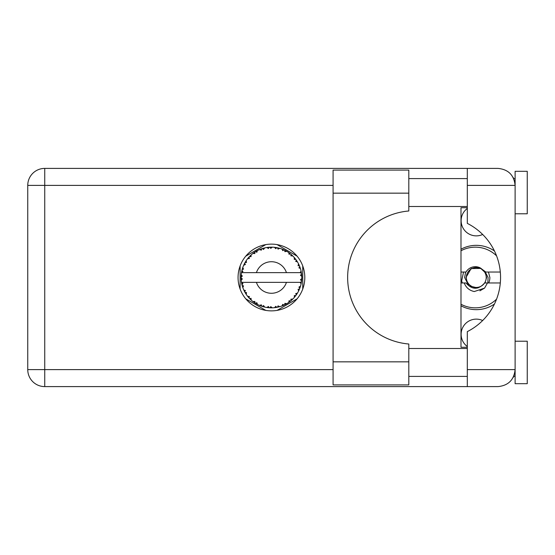 <?xml version="1.0" encoding="UTF-8"?>
<svg xmlns="http://www.w3.org/2000/svg" width="555" height="555" viewBox="0 0 555 555"><rect width="100%" height="100%" fill="white"/><g stroke="black" fill="none" stroke-linecap="round" stroke-linejoin="round"><path stroke-width="0.83" d="M460.99 305.791A32.162 32.162 0 0 0 494.436 304.043M467.303 346.521A15.172 15.172 0 0 1 482.656 320.526M482.656 234.474A15.172 15.172 0 0 1 467.303 208.479M265.783 244.609L245.775 256.16M297.091 256.16L277.084 244.609M302.739 289.051L302.739 265.949M277.084 310.391L297.091 298.84M245.775 298.84L265.783 310.391M240.121 265.949L240.121 289.051M494.436 250.957A32.162 32.162 0 0 0 460.99 249.209M408.806 361.839L408.806 384.899L333.083 384.899L333.083 170.101L408.806 170.101L408.806 210.99A66.746 66.746 0 0 0 347.645 277.5A66.746 66.746 0 0 0 408.806 344.01L408.806 361.839L333.083 361.839M515.116 341.214L527.25 341.214L527.25 383.685L515.116 383.685L515.116 369.609C514.034 379.856 508.373 385.517 498.126 386.599L467.303 386.599L467.303 369.609L515.116 369.609L515.116 171.315L527.25 171.315L527.25 213.786L515.116 213.786M515.116 178.592L513.694 178.592L513.111 177.385L514.783 182.04M514.048 375.527L513.111 377.615L513.694 376.408L515.116 376.408M271.43 244.131A33.369 33.369 0 0 0 238.06 277.5A33.369 33.369 0 0 0 271.43 310.869A33.369 33.369 0 0 0 304.806 277.5A33.369 33.369 0 0 0 271.43 244.131M408.806 376.408L467.303 376.408M408.806 348.491L467.303 348.491M408.806 206.509L467.303 206.509M408.806 178.592L467.303 178.592M467.303 185.391L467.303 168.401L498.126 168.401C508.373 169.483 514.034 175.144 515.116 185.391L467.303 185.391L467.303 223.374A60.675 60.675 0 0 1 467.303 331.626L467.303 369.609M467.303 386.599L44.74 386.599A16.99 16.99 0 0 1 27.75 369.609L27.75 185.391A16.99 16.99 0 0 1 44.74 168.401L467.303 168.401M467.303 347.277L460.99 347.277L460.99 207.723L467.303 207.723M515.116 369.609L514.79 372.904M279.602 306.721L279.741 306.679A30.338 30.338 0 0 0 281.864 305.992L284.063 305.083A30.338 30.338 0 0 0 284.639 304.813L286.734 303.696A30.338 30.338 0 0 0 288.621 302.503L290.529 301.081A30.338 30.338 0 0 0 291.014 300.671L292.769 299.069A30.338 30.338 0 0 0 294.296 297.445L295.787 295.586A30.338 30.338 0 0 0 296.162 295.073L297.466 293.082A30.338 30.338 0 0 0 298.534 291.132L299.52 288.961A30.338 30.338 0 0 0 299.755 288.371L300.519 286.116A30.338 30.338 0 0 0 301.074 283.959L301.49 281.614A30.338 30.338 0 0 0 301.573 280.99L301.753 278.617A30.338 30.338 0 0 0 301.753 276.383L301.747 276.224M241.786 271.041L241.64 271.749M241.765 271.138L241.529 272.373M244.339 263.847L244.013 264.52M244.304 263.909L243.742 265.096M248.584 257.541L248.196 257.992M254.266 252.483L253.774 252.83M253.795 252.816L253.108 253.323M263.812 248.134L262.355 248.55A30.338 30.338 0 0 0 261.759 248.744L261.225 248.931M261.003 249.015L260.26 249.292M260.059 249.375L259.615 249.556M270.341 247.183L269.841 247.204A30.338 30.338 0 0 0 269.21 247.246L268.204 247.336M268.412 247.315L267.545 247.412M267.503 247.419L267.073 247.475M277.916 247.863L277.431 247.759A30.338 30.338 0 0 0 276.806 247.641L276.55 247.592M276.015 247.509L275.301 247.412M285.978 250.874L284.639 250.187A30.338 30.338 0 0 0 284.063 249.916L284.007 249.889M283.647 249.729L283.057 249.479M290.168 253.635L289.661 253.246M289.453 253.094L289.072 252.816M296.453 260.337L296.162 259.927A30.338 30.338 0 0 0 295.787 259.414L295.635 259.199M295.302 258.776L294.754 258.096M294.962 258.346L294.414 257.693M299.207 265.297L298.916 264.652M298.798 264.409L298.618 264.027M301.379 272.623L301.247 271.894M301.205 271.666L301.074 271.041L300.179 272.644L286.442 272.644A15.776 15.776 0 0 0 256.424 272.644L286.442 272.644M301.753 278.617L300.477 279.713L301.58 280.927M301.649 280.192L301.705 279.47M301.67 279.963L301.747 278.797M300.519 286.116L298.923 287.122L299.776 288.316M300.033 287.622L300.269 286.942M300.109 287.4L300.47 286.276M297.466 293.082L295.669 293.657L296.315 294.858M296.53 294.545L297.015 293.81M296.918 293.956L297.348 293.276M286.734 303.696L284.888 303.335L284.687 304.792M285.214 304.528L285.617 304.32M285.839 304.202L286.54 303.807M280.809 306.353L281.711 306.048M272.082 307.831L272.221 307.831A30.338 30.338 0 0 0 274.447 307.692L276.806 307.359A30.338 30.338 0 0 0 277.431 307.241L277.486 307.227M278.215 307.075L278.652 306.971M268.71 307.72L269.21 307.754A30.338 30.338 0 0 0 269.841 307.796L269.903 307.803M270.569 307.824L271.992 307.831M259.587 305.389L261.759 306.256A30.338 30.338 0 0 0 262.355 306.45L262.418 306.471M263.167 306.693L263.965 306.908M256.951 304.161L257.36 304.376M250.097 299.069L250.617 299.568M250.492 299.45L250.874 299.811M245.4 293.089L245.636 293.47M245.692 293.553L246.122 294.226M242.348 286.123L242.632 287.039M241.113 278.617L241.161 279.491M241.161 279.533L241.196 279.97M301.108 283.799L300.179 282.356L286.442 282.356A15.776 15.776 0 0 1 256.424 282.356L241.487 282.356A30.338 30.338 0 0 0 241.494 282.405L241.515 282.557M241.862 284.271L241.966 284.736L242.951 283.598L241.494 282.405L241.966 284.736A30.338 30.338 0 0 0 242.126 285.353L242.833 287.622A30.338 30.338 0 0 0 243.652 289.696L243.721 289.849M243.929 290.314L244.693 291.84L245.365 290.494L243.825 290.092M244.29 291.063L244.693 291.84A30.338 30.338 0 0 0 244.998 292.395L246.247 294.421A30.338 30.338 0 0 0 247.558 296.224L247.842 296.578M248.009 296.786L248.404 297.251M246.253 294.365L246.496 292.547L245.012 292.416M245.421 293.123L245.657 293.498M261.28 306.089L261.759 306.256L261.322 304.813L259.532 305.41L260.642 305.854M263.556 305.541L262.355 306.45L264.659 307.075L263.556 305.541M264.624 307.026L264.659 307.075A30.338 30.338 0 0 0 266.844 307.491L267.01 307.512M266.844 307.491L269.21 307.754L268.433 306.471L266.844 307.491L267.482 307.581M272.221 307.831L270.778 306.617L269.924 307.803M275.946 307.505L276.806 307.359L275.731 306.304L274.614 307.671M279.741 306.679L278.041 305.867L277.451 307.234M283.265 305.437L284.063 305.083L282.759 304.334L282.016 305.937M289.911 301.559L290.529 301.081L289.079 300.671L288.753 302.406M292.769 299.069L290.889 299.173L291.077 300.623M295.26 296.28L295.787 295.586L294.289 295.558L294.407 297.32M299.18 289.765L299.52 288.961L298.056 289.308L298.611 290.986M242.833 287.622L243.534 285.874L242.147 285.43M248.515 297.383L249.098 298.035L249.417 296.564L247.613 296.287M249.098 298.035A30.338 30.338 0 0 0 249.535 298.5L249.549 298.514M249.535 298.5L251.249 300.151L251.02 298.278L249.715 298.687M251.242 300.095L251.249 300.151A30.338 30.338 0 0 0 252.962 301.573L253.031 301.622M254.849 301.441L252.962 301.573L254.911 302.947L254.849 301.441M253.018 301.566L254.911 302.947A30.338 30.338 0 0 0 255.446 303.287L255.668 303.425M256.833 302.697L255.446 303.287L257.513 304.459L256.833 302.697M257.492 304.404L257.513 304.459A30.338 30.338 0 0 0 259.532 305.41L259.927 305.576M260.677 305.867L261.183 306.055M241.161 275.481L241.092 277.181A30.338 30.338 0 0 0 241.092 277.819L241.099 277.895M241.529 272.394L241.494 272.595A30.338 30.338 0 0 0 241.487 272.644A30.338 30.338 0 0 0 241.21 274.808L241.196 274.968M241.501 282.46L241.591 282.96M241.647 283.265L241.765 283.841M241.716 283.619L241.848 284.229M241.21 274.857L241.175 275.259M241.168 275.349L241.092 277.181L242.341 276.057L241.21 274.808M245.248 262.175L244.998 262.605A30.338 30.338 0 0 0 244.693 263.16L243.652 265.304A30.338 30.338 0 0 0 242.833 267.378L242.126 269.647A30.338 30.338 0 0 0 241.966 270.264L241.952 270.341M242.369 268.807L242.126 269.647L243.534 269.126L242.778 267.531M241.252 280.15L242.341 278.943L241.092 277.819L241.21 280.192A30.338 30.338 0 0 0 241.487 282.356M242.126 285.353L242.278 285.894M243.7 289.724L244.693 291.84M242.126 269.647L242.688 267.801M242.556 268.204L242.417 268.641M242.389 268.717L242.528 268.287M249.889 256.139L249.535 256.5A30.338 30.338 0 0 0 249.098 256.965L247.558 258.776A30.338 30.338 0 0 0 246.247 260.579L245.282 262.12M245.442 261.849L244.998 262.605L246.496 262.453L246.156 260.718M241.141 275.766L241.12 276.265M241.092 277.819L241.12 278.825M241.127 278.846L241.168 279.644M241.494 282.405L241.709 283.584M241.536 282.44L241.966 284.736M242.833 267.378L242.611 268.016M243.7 265.276L245.365 264.506L244.658 263.236M246.247 260.579L245.997 260.961M245.893 261.121L245.497 261.766M259.532 249.59L261.322 250.187L261.759 248.744L259.532 249.59A30.338 30.338 0 0 0 257.513 250.541L255.446 251.713A30.338 30.338 0 0 0 254.911 252.053L252.962 253.427A30.338 30.338 0 0 0 251.249 254.849L249.958 256.07M250.145 255.883L249.535 256.5L251.02 256.722L251.124 254.96M241.966 270.264L241.494 272.595L242.951 271.402L241.911 270.521M241.252 274.85L241.092 277.181M247.613 258.769L249.417 258.436L249.049 257.021M249.535 256.5L250.916 255.154M255.758 251.526L256.833 252.303L257.367 250.617M301.358 282.481L301.49 281.614L300.435 282.356M301.622 274.503L301.573 274.01L300.477 275.287L301.753 276.383L301.726 275.821M301.622 274.489L301.573 274.01A30.338 30.338 0 0 0 301.49 273.386L301.483 273.303M300.241 272.644L301.49 273.386L301.407 272.824M248.21 257.978L247.87 258.387M251.249 254.849L250.749 255.307M252.962 253.427L254.849 253.559L254.842 252.102M256.195 251.269L255.793 251.498M256.743 250.95L256.285 251.214M266.844 247.509L268.433 248.529L269.21 247.246L266.844 247.509A30.338 30.338 0 0 0 264.659 247.925L264.499 247.967M241.487 272.644L256.424 272.644M301.074 271.041A30.338 30.338 0 0 0 300.519 268.884L300.477 268.724M300.144 267.704L299.755 266.629L298.923 267.878L300.394 268.467M300.477 268.849L299.755 266.629A30.338 30.338 0 0 0 299.52 266.039L299.513 266.018M299.52 266.039L298.534 263.868L298.056 265.692L299.423 265.796M298.521 263.923L298.534 263.868A30.338 30.338 0 0 0 297.466 261.918L297.376 261.78M296.37 260.226L295.669 261.343L297.466 261.918L297.112 261.343M294.289 259.442L295.787 259.414L294.296 257.555L294.289 259.442M294.296 257.555A30.338 30.338 0 0 0 292.769 255.931L292.651 255.82M290.889 255.827L292.769 255.931L291.014 254.329L290.889 255.827M291.396 254.655L291.014 254.329A30.338 30.338 0 0 0 290.529 253.919L290.466 253.871M288.739 252.58L289.079 254.329L290.32 253.76M288.621 252.497A30.338 30.338 0 0 0 286.734 251.304L286.595 251.221M286.734 251.304L284.639 250.187L284.888 251.665L286.734 251.304L286.151 250.971M281.982 249.056L282.759 250.666L283.987 249.882M281.864 249.008A30.338 30.338 0 0 0 279.741 248.321L279.581 248.279M278.901 248.092L277.431 247.759L278.041 249.133L279.741 248.321L279.089 248.141M275.731 248.696L276.806 247.641L274.447 247.308L275.731 248.696M274.447 247.308A30.338 30.338 0 0 0 272.221 247.169L272.061 247.169M271.353 247.162L269.841 247.204L270.778 248.383L272.221 247.169L271.679 247.162M262.813 248.411L262.355 248.55L263.556 249.459L264.659 247.925L264.027 248.078M246.253 260.635L244.998 262.605M256.882 250.881L256.32 251.193M260.961 249.028L260.614 249.153M263.965 248.092L262.855 248.397M262.355 248.55L264.242 248.029M272.221 247.169L270.465 247.176M257.492 250.596L255.446 251.713M269.841 247.204L271.797 247.162M279.741 248.321L278.034 247.891M264.659 247.925L263.195 248.3M268.183 247.336L267.392 247.433M271.506 247.162L270.757 247.169M277.431 247.759L279.325 248.21M275.786 247.475L274.864 247.357M279.047 248.134L278.423 247.981M292.769 255.931L291.472 254.724M281.891 249.056L283.82 249.805M283.119 249.5L282.328 249.188M286.109 250.95L285.548 250.645M291.673 254.898L291.014 254.329M292.145 255.328L291.75 254.967M297.466 261.918L296.509 260.42M286.685 251.311L284.639 250.187M292.256 255.432L291.784 255.002M296.654 260.642L296.398 260.26M296.758 260.795L297.085 261.308M290.529 253.919L288.635 252.553M299.194 265.262L299.027 264.888M300.054 267.448L299.783 266.705M297.411 261.898L296.162 259.927M298.985 264.797L298.756 264.319M300.158 267.739L300.324 268.231M301.365 272.554L301.303 272.186M301.705 275.516L301.663 274.926M301.67 279.984L301.58 280.906M301.087 283.91L301.164 283.543M301.49 273.386L301.046 271.09M301.705 276.348L301.573 274.01M301.074 283.959L301.212 283.3M298.562 291.084L298.736 290.723M298.777 290.64L298.534 291.132M298.916 290.348L299.138 289.863M301.046 283.91L301.49 281.614M298.854 290.48L299.117 289.904M294.33 297.404L294.67 297.001M298.521 291.077L299.52 288.961M294.296 297.445L294.733 296.925M292.388 299.436L292.027 299.776M290.529 301.081L288.621 302.503M289.328 301.996L289.759 301.677M256.424 282.356L286.442 282.356M294.296 297.39L295.787 295.586M285.138 304.563L284.708 304.778M281.912 305.971L282.405 305.784M285.388 304.438L285.776 304.23M281.864 305.992L282.398 305.791M278.249 307.061L278.679 306.964M276.806 307.359L275.023 307.623M275.315 307.588L274.447 307.692M281.891 305.944L284.063 305.083M279.692 306.658L277.979 307.123M278.749 306.943L279.255 306.811M270.812 307.831L271.228 307.838M266.899 307.498L267.295 307.553M267.711 307.609L268.238 307.671M272.179 307.796L270.403 307.824M267.801 307.623L268.197 307.664M263.327 306.735L263.687 306.832M260.933 305.965L261.37 306.124M261.405 306.138L261.759 306.256M260.031 305.618L259.532 305.41M266.893 307.463L269.21 307.754M260.198 305.68L260.795 305.916M254.183 302.461L254.565 302.718M496.552 299.159A30.338 30.338 0 0 1 460.99 304.244M460.99 282.96L465.992 282.96C472.201 289.988 478.417 289.988 484.626 282.96L500.305 282.96M487.477 282.96L484.57 288.114L474.268 291.548C469.363 290.48 466.02 287.622 464.237 282.96M460.99 272.04L465.992 272.04A10.802 10.802 0 0 1 480.158 267.85L484.626 272.04L485.819 272.04L480.158 267.85M484.57 288.114L479.874 290.827M463.55 272.04L461.649 280.934L462.329 282.96M500.305 272.04L485.819 272.04M460.99 250.756A30.338 30.338 0 0 1 496.552 255.841M486.229 277.5A9.948 9.948 0 0 1 476.28 287.448A9.948 9.948 0 0 1 466.332 277.5A9.948 9.948 0 0 1 476.28 267.552A9.948 9.948 0 0 1 486.229 277.5M477.924 287.983L468.864 285.818L464.611 277.5L465.645 272.04M485.021 272.04L486.589 277.5L485.021 282.96M487.852 282.96L488.081 277.5L485.313 272.04M488.449 272.04L489.871 277.5A13.591 13.591 0 0 1 488.726 282.96M465.971 277.5L471.126 268.571L481.157 268.419L471.126 268.571L465.971 277.5L471.126 268.571L481.157 268.419L471.126 268.571L465.971 277.5M333.083 185.391L44.74 185.391L44.74 369.609L333.083 369.609M44.74 386.599L44.74 369.609L27.75 369.609A16.99 16.99 0 0 0 44.74 386.599M27.75 185.391L44.74 185.391L44.74 168.401M408.806 193.161L333.083 193.161"/></g></svg>

